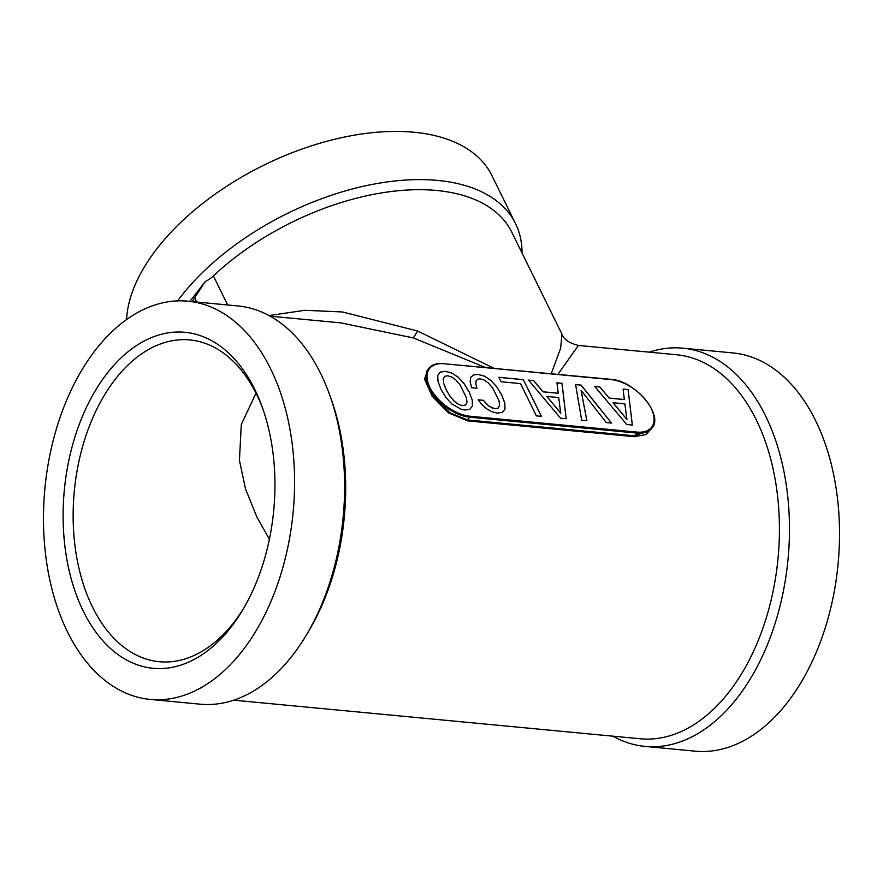 <?xml version="1.0" encoding="UTF-8"?>
<svg xmlns="http://www.w3.org/2000/svg" width="883" height="883" viewBox="0 0 883 883"><rect width="100%" height="100%" fill="white"/><g stroke="black" fill="none" stroke-linecap="round" stroke-linejoin="round"><path stroke-width="1.32" d="M649.281 352.162A200.011 124.669 95.4 0 1 682.824 348.178A200.011 124.669 95.4 0 1 788.442 503.729A200.011 124.669 95.4 0 1 645.02 746.4A200.011 124.669 95.4 0 1 612.824 736.168M682.824 348.178L732.879 352.924A200.011 124.669 95.4 0 1 838.486 508.476A200.011 124.669 95.4 0 1 695.064 751.157L645.02 746.4M557.935 374.337L578.409 345.441L676.599 354.756A192.869 120.22 95.4 0 1 778.431 504.756A192.869 120.22 95.4 0 1 640.142 738.762L233.719 700.175M187.936 301.191L237.98 305.948A200.011 124.669 95.4 0 1 329.425 394.226A200.011 124.669 95.4 0 1 343.586 461.489A200.011 124.669 95.4 0 1 306.6 634.667A200.011 124.669 95.4 0 1 200.176 704.17L150.121 699.413A200.011 124.669 95.4 0 1 44.514 543.873A200.011 124.669 95.4 0 1 187.936 301.191A200.011 124.669 95.4 0 1 293.542 456.743A200.011 124.669 95.4 0 1 150.121 699.413M329.425 394.226L331.048 398.708A192.869 120.22 95.4 0 1 344.701 463.575A192.869 120.22 95.4 0 1 309.028 630.572L306.6 634.667M522.008 252.957A200.011 109.911 153.8 0 0 515.562 223.675A200.011 109.911 153.8 0 0 350.606 189.448A200.011 109.911 153.8 0 0 177.615 300.904M551.224 373.697L560.661 348.145L561.919 334.061L511.787 232.185A192.869 105.982 153.8 0 0 352.725 199.183A192.869 105.982 153.8 0 0 213.388 275.938A21.435 11.777 -26.2 0 1 205.143 281.666L189.922 301.379M515.562 223.675L491.853 175.485A200.011 109.911 153.8 0 0 326.887 141.258A200.011 109.911 153.8 0 0 126.578 319.58M456.047 380.154L460.153 384.988L466.478 397.847L466.986 402.383L465.584 404.966L462.449 405.628L458.387 404.282L454.149 401.114L450.021 396.224L446.235 389.811L443.741 383.476L443.244 378.939L444.635 376.346L447.736 375.739L451.831 377.03L456.047 380.154M560.782 413.2L546.93 396.445L558.696 397.571L560.738 413.244L546.93 396.445M626.941 419.48L613.089 402.736L624.855 403.851L626.908 419.524L613.056 402.78M444.635 376.346L443.244 378.939M443.741 383.476L443.2 378.984M446.235 389.811L443.707 383.52M450.021 396.224L446.202 389.867M454.149 401.114L449.988 396.279M458.387 404.282L454.116 401.158M462.449 405.628L458.354 404.337M465.584 404.966L462.416 405.683M469.171 392.041L464.116 383.697L458.266 377.339L451.964 373.156L445.518 371.335L440.374 372.063L437.747 375.341L437.946 381.158L440.959 389.315L446.036 397.615L451.842 403.973L461.412 409.37L464.613 410.021L469.844 409.259L472.471 405.981L472.284 400.154L469.204 391.997L464.116 383.697M472.438 406.025L472.239 400.209M476.897 388.233L475.816 383.95L476.069 380.948L477.67 379.182L480.33 378.829L484.37 380.12L488.575 383.244L492.736 388.079L499.061 400.937L499.568 405.474L498.133 408.112L494.999 408.774L489.116 406.301L483.365 400.352L478.222 399.867M504.966 409.116L504.822 403.299L501.754 395.142L496.699 386.787L490.849 380.43L484.557 376.257L478.1 374.425L473.487 374.955L470.782 377.339L470.131 381.644L471.665 387.736L476.941 388.244L475.816 383.95M541.367 416.357L523.321 379.679L498.884 377.361M566.191 418.763L561.996 383.299L556.941 382.825L558.233 393.233L543.012 391.787L533.696 380.617L528.531 380.12L560.584 418.222L566.191 418.763L561.952 383.354L556.941 382.869M558.233 393.233L542.979 391.842L533.652 380.661L528.575 380.176M586.853 420.716L581.08 390.363L606.301 422.571L611.522 423.056L581.113 385.12L575.628 384.646M611.444 423.056L581.08 385.165M632.305 425.032L628.111 389.635L623.1 389.149L624.358 399.569L609.138 398.123L599.811 386.942L594.734 386.456M472.284 400.154L469.204 391.997M464.16 383.652L458.299 377.295L451.964 373.156M452.008 373.112L445.518 371.335M445.551 371.29L440.374 372.063M440.407 372.008L437.747 375.341M475.86 383.906L476.103 380.904M498.167 408.067L494.999 408.774M495.032 408.73L492.107 407.99M492.14 407.946L489.116 406.301M489.16 406.246L486.191 403.752M486.224 403.697L483.409 400.308L478.189 399.811L482.306 404.999L487.041 409.072L492.107 411.831L497.195 413.112L502.372 412.35L504.999 409.061L504.822 403.299M504.866 403.255L501.754 395.142M501.787 395.087L496.699 386.787M496.743 386.743L490.849 380.43M490.893 380.385L484.557 376.257M484.59 376.202L478.1 374.425M478.144 374.381L473.487 374.955M473.52 374.9L470.782 377.317M523.365 379.635L498.851 377.306L501.047 381.754L520.495 383.597L536.378 415.882L541.434 416.357L523.321 379.679M581.113 385.12L575.617 384.591L581.676 420.231L586.897 420.727L581.08 390.363M624.391 399.513L609.171 398.067L599.855 386.897L594.689 386.401L626.742 424.502L632.349 425.043L628.111 389.635M628.155 389.58L623.1 389.105M205.143 281.666L192.229 301.6M340.948 322.891L413.376 337.946L485.297 367.438M269.039 315.551L304.9 310.297L342.394 311.953L417.582 331.004L493.884 368.255M561.919 334.05L561.919 334.05C563.773 339.392 569.27 343.189 578.409 345.441M428.763 368.299L424.491 379.017L432.129 396.18L448.398 412.836L467.681 420.882L634.502 436.71L646.301 434.491L653.078 426.169M443.597 363.686L443.928 363.509C436.831 362.935 431.688 364.646 428.498 368.63L427.151 370.374L426.147 382.041L434.855 398.233L450.253 413.001L467.824 419.977L470.043 416.235L636.864 432.074A35 19.47 37.7 0 0 651.201 408.421A35 19.47 37.7 0 0 611.036 379.591L444.215 363.752A35 19.47 37.7 0 0 429.889 387.405A35 19.47 37.7 0 0 470.043 416.235M634.502 436.71L634.645 435.816L650.528 429.855M255.993 393.189L241.291 424.502L239.425 460.33L245.507 488.884L256.798 516.853L269.381 539.281M182.56 664.535A168.752 105.187 95.4 0 1 63.973 537.063A168.752 105.187 95.4 0 1 155.485 336.07A168.752 105.187 95.4 0 1 262.13 406.787A168.752 105.187 95.4 0 1 242.88 609.667A168.752 105.187 95.4 0 1 182.56 664.535M244.094 607.581A161.611 100.739 95.4 0 1 187.549 658.111A161.611 100.739 95.4 0 1 159.315 661.72A161.611 100.739 95.4 0 1 73.146 513.796A161.611 100.739 95.4 0 1 161.622 343.553A161.611 100.739 95.4 0 1 189.867 339.944A161.611 100.739 95.4 0 1 262.946 409.072M194.613 297.681L196.743 302.03M413.376 337.946L417.582 331.004M213.388 275.938L227.671 304.966M467.681 420.882L467.824 419.977L634.645 435.816L636.764 433.078L469.944 417.24A35.717 19.867 37.7 0 1 435.418 397.46A35.717 19.867 37.7 0 1 428.498 368.63M650.506 429.878L651.853 428.134A35.717 19.867 37.7 0 1 636.764 433.078L636.864 432.074M610.418 379.524L611.036 379.591M651.853 428.134C664.237 415.341 634.943 380.407 610.749 379.348L444.215 363.752M270.176 316.18L341.048 322.902"/></g></svg>
